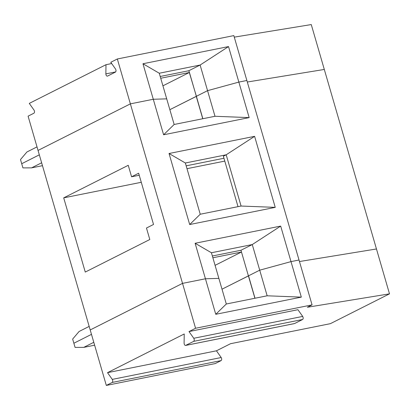 <?xml version="1.0" encoding="UTF-8"?>
<svg xmlns="http://www.w3.org/2000/svg" width="410" height="410" viewBox="0 0 410 410"><rect width="100%" height="100%" fill="white"/><g stroke="black" fill="none" stroke-linecap="round" stroke-linejoin="round"><path stroke-width="0.61" d="M294.606 323.541L185.53 345.451L294.457 323.592L302.647 319.487C303.344 318.765 303.359 317.745 302.693 316.423L193.766 338.281C194.432 339.603 194.417 340.623 193.72 341.345L302.647 319.487L193.72 341.345L185.679 345.399C184.792 345.481 184.264 344.733 184.09 343.16L184.228 333.976L107.512 372.669L112.268 379.388L221.195 357.53L216.439 350.811L107.512 372.669L216.439 350.811L230.538 343.703L330.383 323.664L230.538 343.703L216.439 350.811L221.195 357.53C221.866 358.853 221.851 359.872 221.149 360.59L215.245 363.567L106.318 385.431L90.2 329.947L106.318 385.431L215.245 363.567L221.149 360.59L112.222 382.448L106.318 385.431L112.222 382.448C112.924 381.731 112.94 380.711 112.268 379.388L107.512 372.669L184.228 333.976L184.09 343.16C184.264 344.733 184.792 345.481 185.679 345.399L294.606 323.541L302.647 319.487C303.344 318.765 303.359 317.745 302.693 316.423L297.932 309.709L189.005 331.567L193.766 338.281L302.693 316.423L297.932 309.709L189.005 331.567L195.57 328.256L189.005 331.567L193.766 338.281C194.432 339.603 194.417 340.623 193.72 341.345L185.679 345.399M83.712 347.388L75.076 347.403L73.867 343.242L75.076 347.403L83.712 347.388L94.628 345.199L83.712 347.388L93.787 342.309L83.712 347.388M91.481 334.355L73.867 343.242L91.481 334.355L73.867 343.242L72.657 339.075L79.094 331.485L89.17 326.406L79.094 331.485L72.657 339.075L73.867 343.242L91.481 334.355M307.346 307.254L389.5 293.847L376.462 248.967L299.464 261.534L376.462 248.967L389.5 293.847L330.383 323.664L389.5 293.847L307.346 307.254L312.061 304.881L195.57 328.256L182.527 283.377L90.2 329.947L182.527 283.377L195.57 328.256L312.061 304.881L299.018 260.001L291.003 261.611L259.714 270.18L248.501 275.833L255.01 298.234L248.501 275.833L259.714 270.18L267.156 295.8L259.714 270.18L291.003 261.611L301.324 297.127L267.156 295.8L226.31 303.994L218.863 278.375L205.441 278.779L215.757 314.296L226.31 303.994L215.757 314.296L301.324 297.127L291.003 261.611L299.018 260.001L312.061 304.881L307.346 307.254M248.557 275.848L254.907 298.255L248.409 275.879L222.01 289.193L248.557 275.848M226.31 303.994L267.156 295.8L301.324 297.127L215.757 314.296L205.441 278.779L182.527 283.377L205.441 278.779L218.863 278.375L226.31 303.994M112.222 382.448L221.149 360.59C221.851 359.872 221.866 358.853 221.195 357.53L112.268 379.388C112.94 380.711 112.924 381.731 112.222 382.448M37.013 146.888L26.937 151.972L20.5 159.557L21.709 163.723L39.324 154.837L21.709 163.723L20.5 159.557L26.937 151.972L37.013 146.888M153.284 99.261L166.711 98.856L159.27 73.236L142.967 63.745L153.284 99.261L142.967 63.745L159.27 73.236L200.116 65.041L228.529 46.576L142.967 63.745L228.529 46.576L200.116 65.041L188.81 70.74L189.471 72.478L188.81 70.74L160.208 76.48L188.81 70.74L200.116 65.041L207.557 90.661L200.116 65.041L159.27 73.236L166.711 98.856L153.284 99.261L130.375 103.858L117.337 58.978L110.777 62.289L115.533 69.008C116.199 70.325 116.184 71.35 115.487 72.068L107.446 76.127C106.559 76.204 106.031 75.455 105.857 73.887L105.995 64.698L29.279 103.397L34.035 110.111C34.706 111.433 34.691 112.453 33.989 113.175L28.085 116.153L38.043 150.429L130.375 103.858L153.284 99.261L166.711 98.856L153.284 99.261L163.605 134.782L174.153 124.476L166.711 98.856L174.153 124.476L163.605 134.782L249.167 117.608L228.529 46.576L238.851 82.092L246.866 80.483L233.828 35.603L117.337 58.978L233.828 35.603L246.866 80.483L238.851 82.092L207.557 90.661L238.851 82.092L246.866 80.483L299.018 260.001L291.003 261.611L259.714 270.18L248.501 275.833L259.714 270.18L252.268 244.56L240.962 250.259L248.409 275.879L241.475 252.027L212.877 257.767L241.475 252.027L240.962 250.259L252.268 244.56L280.686 226.089L195.119 243.263L205.441 278.779L182.527 283.377L90.2 329.947L182.527 283.377L130.375 103.858L38.043 150.429L28.085 116.153L33.989 113.175C34.691 112.453 34.706 111.433 34.035 110.111L29.279 103.397L105.995 64.698L111.674 63.56L105.995 64.698L105.857 73.887C106.031 75.455 106.559 76.204 107.446 76.127L115.487 72.068C116.184 71.35 116.199 70.325 115.533 69.008L110.777 62.289L117.337 58.978L130.375 103.858L153.284 99.261L130.375 103.858L38.043 150.429L130.375 103.858L182.527 283.377L205.441 278.779L218.863 278.375L205.441 278.779L195.119 243.263L211.422 252.755L195.119 243.263L280.686 226.089L252.268 244.56L211.422 252.755L252.268 244.56L259.714 270.18L291.003 261.611L280.686 226.089L291.003 261.611L299.018 260.001L246.866 80.483L238.851 82.092L207.557 90.661L196.349 96.314L207.557 90.661L238.851 82.092L249.167 117.608L215.004 116.281L249.167 117.608L163.605 134.782L153.284 99.261M234.274 37.136L311.267 24.569L234.274 37.136M247.312 82.015L324.305 69.449L311.267 24.569L324.305 69.449L247.312 82.015M189.415 72.462L196.349 96.314L189.415 72.462M115.687 71.914L105.857 73.887L115.687 71.914M160.725 78.248L189.323 72.508L160.725 78.248M162.924 85.823L189.323 72.508L196.405 96.335L189.323 72.508L162.924 85.823M169.853 109.675L196.405 96.335L202.755 118.736L196.252 96.36L169.853 109.675M21.709 163.723L39.324 154.837L21.709 163.723L22.919 167.885L21.709 163.723M196.349 96.314L207.557 90.661L215.004 116.281L174.153 124.476L215.004 116.281L207.557 90.661L196.349 96.314L202.853 118.715L196.349 96.314M189.681 224.536L275.243 207.368L241.08 206.04L200.234 214.235L189.681 224.536L200.234 214.235L185.346 162.995L226.192 154.801L254.605 136.335L169.043 153.504L185.346 162.995L169.043 153.504L189.681 224.536L169.043 153.504L254.605 136.335L226.192 154.801L241.08 206.04L275.243 207.368L254.605 136.335L275.243 207.368L189.681 224.536M241.08 206.04L226.192 154.801L223.368 156.225L238.015 206.655L223.368 156.225L226.192 154.801L185.346 162.995L200.234 214.235L241.08 206.04M146.467 228.032L153.53 224.465L138.647 173.225L131.579 176.792L128.243 165.307L63.704 197.856L85.265 272.066L149.804 239.517L146.467 228.032L149.804 239.517L85.265 272.066L63.704 197.856L141.276 182.291L63.704 197.856L128.243 165.307L131.579 176.792L139.236 175.254L131.579 176.792L138.647 173.225L153.53 224.465L146.467 228.032M224.782 161.099L186.996 168.679L224.782 161.099M223.957 158.25L186.171 165.835L223.957 158.25M376.462 248.967L299.464 261.534L376.462 248.967L324.305 69.449L376.462 248.967M38.043 150.429L90.2 329.947L38.043 150.429M218.863 278.375L211.422 252.755L218.863 278.375M212.365 255.999L240.962 250.259L212.365 255.999M215.081 265.342L241.475 252.027L215.081 265.342M31.555 167.869L22.919 167.885L31.555 167.869L42.476 165.681L31.555 167.869L41.635 162.79L31.555 167.869"/></g></svg>
